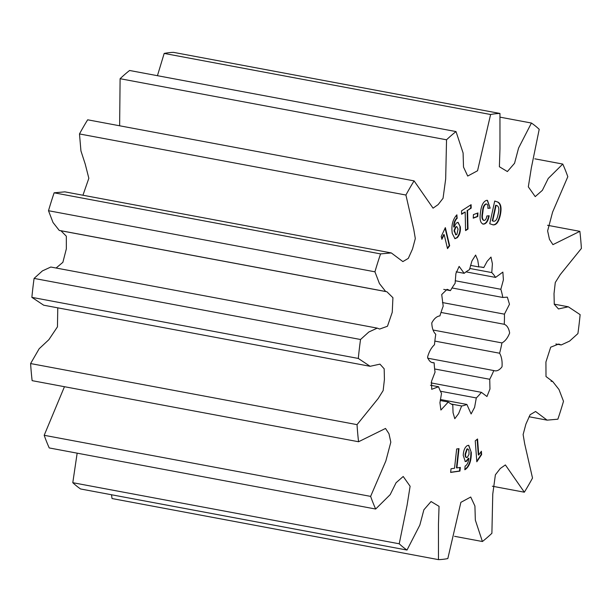<?xml version="1.0" encoding="UTF-8"?>
<svg xmlns="http://www.w3.org/2000/svg" width="612" height="612" viewBox="0 0 612 612"><rect width="100%" height="100%" fill="white"/><g stroke="black" fill="none" stroke-linecap="round" stroke-linejoin="round"><path stroke-width="0.92" d="M504.441 314.163A70.556 33.339 -79.4 0 1 504.441 319.173A70.556 33.339 -79.4 0 1 504.25 324.284C507.073 325.4 508.87 328.315 509.643 333.027C507.677 337.985 505.114 341.274 501.947 342.911A70.556 33.339 -79.4 0 1 499.614 353.223C501.618 356.742 502.421 361.271 502.016 366.787C499.4 370.268 496.653 371.522 493.792 370.558A70.556 33.339 -79.4 0 1 489.73 379.272L489.967 388.995L486.961 396.507L481.392 392.33A70.556 33.339 -79.4 0 1 476.297 397.938L474.606 407.347L471.118 413.964L466.879 404.448A70.556 33.339 -79.4 0 1 461.639 405.986L458.602 413.628L454.785 418.7L453.056 412.71L452.781 404.83A70.556 33.339 -79.4 0 1 448.298 402.03L440.908 410.025L439.936 402.727L441.52 393.401A70.556 33.339 -79.4 0 1 438.567 386.746L431.689 389.301L431.544 381.245L435.048 372.142A70.556 33.339 -79.4 0 1 434.137 362.786C431.07 362.977 428.882 361.072 427.566 357.087C429.066 351.701 431.368 347.585 434.482 344.732A70.556 33.339 -79.4 0 1 435.775 334.282C433.304 331.918 431.973 328.116 431.789 322.884C434.13 318.569 436.846 316.243 439.929 315.899A70.556 33.339 -79.4 0 1 443.195 306.176L441.719 294.54L447.127 289.308L450.432 290.639A70.556 33.339 -79.4 0 1 455.114 283.318L455.894 273.564L459.138 266.404L464.187 273.319A70.556 33.339 -79.4 0 1 469.473 269.663L471.921 260.98L475.616 255.066L477.743 260.154L478.813 266.924A70.556 33.339 -79.4 0 1 482.195 267.192A70.556 33.339 -79.4 0 1 483.786 267.574L487.167 261.309L490.985 257.071L492.4 263.749L491.78 272.577A70.556 33.339 -79.4 0 1 495.582 277.412L502.865 272.103L503.401 279.86L500.846 289.285A70.556 33.339 -79.4 0 1 502.819 297.47L507.34 297.149L509.475 304.271L504.441 314.163L442.453 302.565M111.514 494.756L112.042 498.543L438.475 559.636A226.096 106.84 100.6 0 0 447.823 558.572L460.882 502.337L470.727 497.028L474.92 506.017L475.34 520.116L482.409 541.521A226.096 106.84 100.6 0 0 491.895 533.289L492.759 494.091L495.383 474.805L500.287 468.494L505.374 464.929L524.339 492.201A226.096 106.84 100.6 0 0 532.517 478.056L524.668 443.738L523.122 434.528L525.907 424.108L530.13 414.714L535.577 411.493L547.113 420.146L557.869 419.189A226.096 106.84 100.6 0 0 563.499 401.281L558.986 389.507L552.72 381.544L546.003 376.541L545.927 361.975L550.701 347.18L558.764 344.036L561.196 344.969L569.596 341.098L577.912 333.586A226.096 106.84 100.6 0 0 580.13 314.644L568.311 306.796L558.473 308.953L554.265 304.286L554.021 293.622L555.275 282.53L560.24 274.604L581.4 248.441A226.096 106.84 100.6 0 0 579.87 231.344L552.927 244.647L549.469 239.361L547.618 230.915L552.598 212.104L567.814 176.707A226.096 106.84 100.6 0 0 562.772 164.062L548.253 178.444L542.354 190.355L535.225 196.613L528.324 186.836L531.338 167.895L539.21 129.308A226.096 106.84 100.6 0 0 531.43 123.035L518.586 148.028L514.554 163.282L507.386 171.551L499.384 166.747L499.973 148.869L499.958 113.457A226.096 106.84 100.6 0 0 490.61 114.513L477.551 170.756L467.706 176.057L463.513 167.068L463.093 152.969L456.024 131.572A226.096 106.84 100.6 0 0 446.538 139.796L445.674 179.002L443.05 198.28L438.146 204.592L433.059 208.164L414.094 180.884A226.096 106.84 100.6 0 0 405.917 195.029L413.766 229.355L415.311 238.565L412.526 248.985L408.311 258.379L402.864 261.592L391.32 252.94L380.565 253.903A226.096 106.84 100.6 0 0 374.934 271.812L379.448 283.586L385.713 291.549L386.845 291.717L392.927 297.7L392.246 312.288L387.457 326.25L379.677 329.049L377.244 328.124L368.845 331.995L360.529 339.499A226.096 106.84 100.6 0 0 358.303 358.448L370.122 366.297L379.96 364.14L384.175 368.799L384.42 379.471L383.158 390.563L378.193 398.488L357.033 424.644A226.096 106.84 100.6 0 0 358.563 441.749L385.514 428.446L388.972 433.724L390.816 442.17L385.843 460.989L370.627 496.386A226.096 106.84 100.6 0 0 375.661 509.031L390.181 494.641L396.079 482.738L403.209 476.48L410.109 486.257L407.095 505.198L399.223 543.785A226.096 106.84 100.6 0 0 407.011 550.058L419.847 525.065L423.879 509.804L431.055 501.534L439.049 506.346L438.46 524.216L438.475 559.636M77.158 453.171L72.79 482.692A226.096 106.84 100.6 0 0 80.57 488.965L407.011 550.058M64.451 386.707L44.186 435.293A226.096 106.84 100.6 0 0 49.228 447.938L375.661 509.031M57.773 307.844L57.451 326.854L48.861 339.683L39.153 348.763L30.6 363.559A226.096 106.84 100.6 0 0 32.13 380.656L358.563 441.749M377.244 328.124L50.804 267.031L42.404 270.902L34.088 278.414A226.096 106.84 100.6 0 0 31.87 297.356L43.689 305.204L370.122 366.297M391.32 252.94L64.887 191.854L54.131 192.811A226.096 106.84 100.6 0 0 48.501 210.719L53.014 222.493L59.28 230.456L385.713 291.549M60.963 230.778L66.333 236.209L66.341 248.855L62.883 262.311L56.105 268.025M414.094 180.884L87.661 119.799A226.096 106.84 100.6 0 0 79.484 133.944L80.937 150.904L85.252 164.177L88.839 178.283L82.941 195.236M456.024 131.572L129.591 70.479A226.096 106.84 100.6 0 0 120.105 78.711L119.631 125.781M499.958 113.457L173.525 52.364A226.096 106.84 100.6 0 0 164.177 53.428L157.437 75.689M476.825 461.792L475.241 440.854L477.544 438.972L478.752 455.007L481.376 451.228L481.629 454.578L476.825 461.792M493.02 224.833L489.745 223.747L494.718 201.027L497.977 202.113C500.914 203.681 501.733 207.828 500.432 214.56L500.203 215.608C498.596 222.202 496.202 225.277 493.02 224.833L493.387 224.925M471.11 204.683L471.186 208.126L467.583 210.436L468.004 229.049L465.579 230.609L465.166 211.997L461.609 214.269L461.532 210.834L471.11 204.683M445.352 227.633L449.675 245.772L447.502 248.617L444.174 234.633L441.895 239.33L441.214 236.484L445.352 227.633M432.738 362.518L433.441 362.687M450.631 472.426L451.036 468.754L454.532 468.257L456.651 448.971L459.008 448.634L456.889 467.92L460.346 467.43L459.941 471.102L450.631 472.426M456.529 215.202L456.904 214.835L457.088 218.323C455.083 220.328 454.089 223.242 454.104 227.06L456.215 223.15L458.067 222.317L460.339 226.876C460.721 231.351 459.711 234.947 457.325 237.655L454.968 238.703L452.268 233.44L452.092 231.994C451.358 225.086 452.842 219.486 456.529 215.202L456.873 218.025L457.309 218.109M477.949 212.945L477.765 216.51L473.237 218.17L473.428 214.605L477.949 212.945M488.751 215.722C487.695 221.001 485.836 223.778 483.182 224.038L483.618 224.122C480.565 223.571 479.487 219.938 480.382 213.213L480.565 211.806C481.414 205.142 483.457 201.317 486.685 200.331L487.466 200.369L490.181 208.157L487.856 208.317C488.154 205.425 487.603 203.995 486.211 204.041C484.36 204.936 483.273 207.384 482.96 211.385L482.73 213.175C481.965 217.306 482.417 219.716 484.092 220.412C485.477 220.289 486.402 218.805 486.861 215.967L489.187 215.807C488.131 221.085 486.272 223.854 483.618 224.122L482.922 224.084M486.456 204.033L485.775 203.957C483.924 204.852 482.837 207.3 482.524 211.301L482.96 211.385M483.518 220.335L484.092 220.412M465.219 469.534L464.829 469.733L465.097 466.122C467.17 464.952 468.425 462.351 468.868 458.319L466.482 461.349L465.304 461.586L463.238 455.412C463.445 450.554 464.791 447.288 467.285 445.597L468.769 445.307L471.309 452.513L471.286 454.112C471.102 461.678 469.075 466.818 465.219 469.534L464.837 469.465M399.223 543.785L72.79 482.692M370.627 496.386L44.186 435.293M357.033 424.644L30.6 363.559M358.303 358.448L31.87 297.356M360.529 339.499L34.088 278.414M374.934 271.812L48.501 210.719M380.565 253.903L54.131 192.811M405.917 195.029L79.484 133.944M446.538 139.796L120.105 78.711M490.61 114.513L164.177 53.428M531.43 123.035L500.486 117.244M562.772 164.062L534.842 158.829M579.87 231.344L547.549 225.292M524.339 492.201L492.369 486.219M482.409 541.521L454.563 536.311M434.642 368.967L489.73 379.272M493.792 370.558L427.612 358.181M481.392 392.33L431.032 382.905M434.841 341.098L499.614 353.223M501.947 342.911L433.212 330.052M440.418 391.221L476.297 397.938M466.879 404.448L440.357 399.491M440.992 312.449L504.25 324.284M451.166 404.027L461.639 405.986M452.023 287.961L502.819 297.47M500.846 289.285L455.19 280.74M440.212 400.516L448.298 402.03M466.023 271.881L495.582 277.412M491.78 272.577L469.741 268.454M430.45 385.231L438.567 386.746M480.573 266.977L483.786 267.574M478.813 266.924L470.544 265.378M464.187 273.319L456.154 271.812M450.432 290.639L443.731 289.384M458.556 448.703L456.453 467.836L456.889 467.92M459.895 467.492L459.505 471.018L459.941 471.102M459.505 471.018L450.646 472.28M445.046 228.1L449.239 245.687L449.675 245.772M449.239 245.687L447.387 248.12M441.734 238.672L443.738 234.549L444.174 234.633M456.651 218.239C454.647 220.243 453.653 223.158 453.668 226.975L454.104 227.06M457.853 222.294L460.339 226.876M459.903 226.792C460.285 231.275 459.275 234.863 456.889 237.571L457.325 237.655M456.889 237.571L454.754 238.649M456.636 226.677L455.489 227.021L454.043 230.495L455.741 234.756M458.067 229.148L456.866 226.685L455.925 227.098L454.479 230.579L455.955 234.84L456.873 234.427L458.067 229.148M455.489 227.021L455.925 227.098M454.196 231.726L454.632 231.81M454.043 230.495L454.479 230.579M470.682 204.959L470.75 208.042L471.186 208.126M470.75 208.042L467.583 210.436M467.147 210.352L467.568 228.972L468.004 229.049M467.568 228.972L465.571 230.25M461.601 213.917L465.166 211.997M477.505 213.114L477.329 216.434L477.765 216.51M477.329 216.434L473.252 217.926M494.71 201.088L497.977 202.113M497.541 202.029C500.478 203.597 501.297 207.751 500.004 214.475L500.432 214.56M500.004 214.475L499.767 215.523L500.203 215.608M499.767 215.523C498.16 222.125 495.766 225.201 492.591 224.757M493.326 221.169L493.762 221.253C495.712 221.33 497.112 219.257 497.961 215.019L498.237 213.779C499.277 209.541 498.933 206.841 497.196 205.678L495.682 205.242L492.27 220.817L493.593 221.238M492.27 220.817L493.762 221.253M496.118 205.326L492.706 220.901M483.182 224.038L482.7 224.038M487.244 200.338L490.181 208.157M489.745 208.08L487.863 208.202M486.249 203.98L485.775 203.957M482.524 211.301L482.294 213.098C481.529 217.222 481.981 219.632 483.656 220.335M477.138 439.301L478.316 454.923L478.752 455.007M480.994 451.786L481.2 454.494L481.629 454.578M481.2 454.494L476.779 461.28M466.482 461.349L466.053 461.272L468.432 458.235L468.868 458.319M466.053 461.272L465.089 461.524M468.547 445.276L471.309 452.513M470.873 452.429L470.85 454.035L471.286 454.112M470.85 454.035C470.666 461.601 468.639 466.742 464.783 469.45M467.622 448.948L466.857 448.986L465.128 454.073C465.059 456.514 465.617 457.631 466.803 457.409M465.128 454.073L465.564 454.15C465.495 456.598 466.053 457.707 467.239 457.485L466.451 457.524M466.857 448.986L467.285 449.07L465.564 454.15M467.239 457.485L468.96 454.479L468.976 453.079C469.121 450.31 468.555 448.971 467.285 449.07L467.851 448.956L467.415 448.871M482.294 213.098L482.73 213.175M60.412 230.625L385.17 291.404M568.311 306.796L554.227 304.156M552.72 381.544L551.037 381.222M561.196 344.969L555.895 343.975M547.113 420.146L529.059 416.764M456.866 226.685L456.43 226.601M455.955 234.84L455.519 234.763"/></g></svg>
